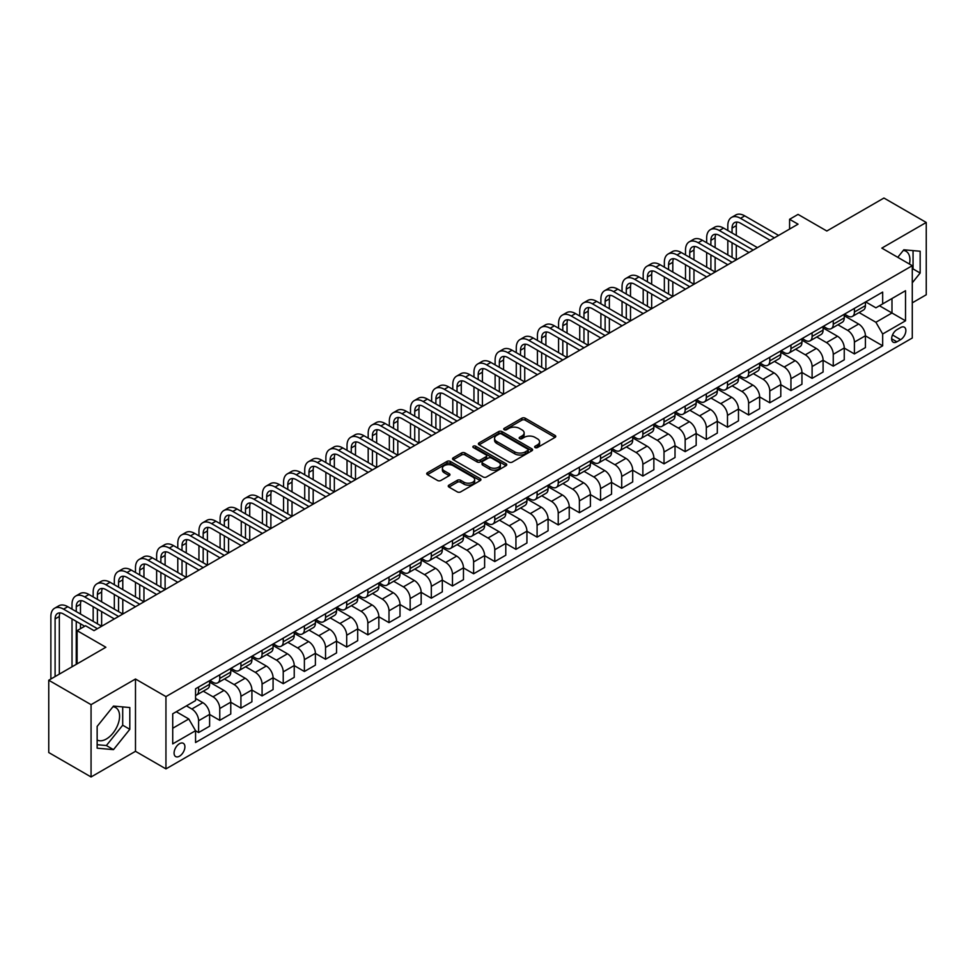 <?xml version="1.0" encoding="UTF-8"?>
<svg xmlns="http://www.w3.org/2000/svg" width="975" height="975" viewBox="0 0 975 975"><rect width="100%" height="100%" fill="white"/><g stroke="black" fill="none" stroke-linecap="round" stroke-linejoin="round"><path stroke-width="1.46" d="M535.104 447.562A1.645 0.951 0 0 0 537.432 447.562L555.08 437.373A2.352 1.353 0 0 0 555.762 436.41A2.352 1.353 0 0 0 555.08 435.459L525.184 418.19A2.352 1.353 0 0 0 521.857 418.19L504.209 428.378A1.645 0.951 0 0 0 503.722 429.049A1.645 0.951 0 0 0 504.209 429.731A1.645 0.951 0 0 0 506.537 429.731L508.816 428.403A7.52 4.339 0 0 1 519.443 428.403L521.942 429.841A7.52 4.339 0 0 1 524.136 432.912A7.52 4.339 0 0 1 521.942 435.983L519.651 437.3A1.645 0.951 0 0 0 519.175 437.97A1.645 0.951 0 0 0 519.651 438.64A1.645 0.951 0 0 0 521.978 438.64L524.27 437.324A7.52 4.339 0 0 1 534.897 437.324L537.383 438.762A7.52 4.339 0 0 1 539.589 441.833A7.52 4.339 0 0 1 537.383 444.905L535.104 446.221A1.645 0.951 0 0 0 534.617 446.891A1.645 0.951 0 0 0 535.104 447.562L535.104 446.221M97.147 739.988A18.671 10.774 120 0 0 106.373 739.001A18.671 10.774 120 0 0 118.572 722.548A18.671 10.774 120 0 0 115.708 707.594A18.671 10.774 120 0 0 112.954 706.741M179.485 756.198A7.654 4.424 120 0 0 184.494 749.446A7.654 4.424 120 0 0 183.312 743.316A7.654 4.424 120 0 0 179.485 743.693A7.654 4.424 120 0 0 174.488 750.445A7.654 4.424 120 0 0 175.658 756.576A7.654 4.424 120 0 0 179.485 756.198M903.301 250.441A18.671 10.774 -60 0 1 906.055 251.294A18.671 10.774 -60 0 1 909.468 264.067M448.927 485.136A2.352 1.353 0 0 0 448.244 486.098A2.352 1.353 0 0 0 448.927 487.049L457.324 491.9A2.352 1.353 0 0 0 460.639 491.9L480.248 480.577A2.352 1.353 0 0 0 480.931 479.627A2.352 1.353 0 0 0 480.248 478.664L450.34 461.394A2.352 1.353 0 0 0 447.013 461.394L427.416 472.717A2.352 1.353 0 0 0 426.733 473.679A2.352 1.353 0 0 0 427.416 474.63L437.556 480.48A2.352 1.353 0 0 0 440.871 480.48L449.256 475.642A2.352 1.353 0 0 0 449.95 474.679A2.352 1.353 0 0 0 449.256 473.728L444.234 470.827A6.289 3.632 0 0 1 442.394 468.256A6.289 3.632 0 0 1 446.27 464.904A6.289 3.632 0 0 1 453.119 465.697L472.814 477.055A6.289 3.632 0 0 1 474.654 479.627A6.289 3.632 0 0 1 470.767 482.978A6.289 3.632 0 0 1 463.917 482.186L460.639 480.297A2.352 1.353 0 0 0 457.324 480.297L448.927 485.136L448.927 487.049M912.283 302.835L926.25 294.767L926.25 222.458L883.935 198.035L826.824 231.014L798.05 214.402L789.592 219.29L798.05 224.177L94.027 630.642L85.556 625.755L77.098 630.642L77.098 663.865M91.065 704.657L91.065 776.965L135.488 751.311L135.488 679.014L91.065 704.657L48.75 680.233L105.873 647.254L77.098 630.642M135.488 679.014L165.945 696.601L912.283 265.7L912.283 338.008L165.945 768.897L165.945 696.601M926.25 222.458L881.827 248.113L912.283 265.7M508.987 462.077A2.352 1.353 0 0 0 512.302 462.077L531.911 450.755A2.352 1.353 0 0 0 532.594 449.792A2.352 1.353 0 0 0 531.911 448.841L502.003 431.572A2.352 1.353 0 0 0 498.676 431.572L479.078 442.894A2.352 1.353 0 0 0 478.396 443.844A2.352 1.353 0 0 0 479.078 444.807L508.987 462.077M474.008 447.915A1.645 0.951 0 0 1 475.678 448.147L475.678 446.197L506.074 463.747A2.352 1.353 0 0 1 506.768 464.709A2.352 1.353 0 0 1 506.074 465.672L486.476 476.982A2.352 1.353 0 0 1 483.149 476.982L453.253 459.725L461.638 454.911L461.638 452.961L453.253 457.799A2.352 1.353 0 0 0 452.558 458.762A2.352 1.353 0 0 0 453.253 459.725L453.253 457.799M461.638 454.911A2.352 1.353 0 0 1 464.965 454.911L464.965 452.961A2.352 1.353 0 0 0 461.638 452.961M464.965 452.961L477.092 459.956A2.352 1.353 0 0 0 480.407 459.956L485.977 456.751A2.352 1.353 0 0 0 486.659 455.788A2.352 1.353 0 0 0 485.977 454.825L473.35 447.537A1.645 0.951 0 0 1 472.863 446.867A1.645 0.951 0 0 1 473.887 445.989A1.645 0.951 0 0 1 475.678 446.197M91.065 776.965L48.75 752.542L48.75 680.233M900.608 327.551L896.89 329.696A7.422 4.278 120 0 0 892.04 336.241A7.422 4.278 120 0 0 893.173 342.188A7.422 4.278 120 0 0 896.89 341.811L900.608 339.666A7.422 4.278 120 0 0 905.458 333.133A7.422 4.278 120 0 0 904.325 327.186A7.422 4.278 120 0 0 900.608 327.551M865.666 301.897L875.903 307.808L882.668 303.908L882.668 292.086L195.561 688.777L195.561 700.598L172.721 713.797L172.721 743.888L195.561 730.702L195.561 742.523L882.668 345.82L882.668 333.998L875.903 322.274L859.072 312.561M882.668 303.908L905.519 290.708L905.519 320.812L882.668 333.998M135.488 751.311L165.945 768.897M789.592 219.29L789.592 229.064M879.45 305.76L891.979 312.987L891.979 298.533L905.519 290.708M875.903 322.274L891.979 312.987L905.519 320.812M172.721 728.252L188.797 718.977L176.268 711.738M195.561 730.799L198.608 732.554L198.608 720.732A9.579 5.533 -120 0 0 191.843 709.008L186.42 705.876M198.608 732.554L209.613 726.204L209.613 714.382A9.579 5.533 -120 0 0 202.837 702.658L195.561 698.453M209.613 714.48L219.765 720.342L219.765 708.52A9.579 5.533 -120 0 0 213.001 696.796L203.275 691.178M219.765 720.342L230.77 713.993L230.77 702.171A9.579 5.533 -120 0 0 223.994 690.446L209.613 682.134M230.77 702.268L240.923 708.13L240.923 696.308A9.579 5.533 -120 0 0 234.146 684.584L224.433 678.966M240.923 708.13L251.916 701.781L251.916 689.959A9.579 5.533 -120 0 0 245.152 678.222L230.77 669.922M251.916 690.056L262.08 695.918L262.08 684.084A9.579 5.533 -120 0 0 255.304 672.36L245.59 666.754M262.08 695.918L273.073 689.557L273.073 677.735A9.579 5.533 -120 0 0 266.309 666.01L251.916 657.711M273.073 677.832L283.225 683.694L283.225 671.872A9.579 5.533 -120 0 0 276.461 660.148L266.736 654.542M283.225 683.694L294.231 677.345L294.231 665.523A9.579 5.533 -120 0 0 287.454 653.798L273.073 645.499M294.231 665.62L304.383 671.483L304.383 659.661A9.579 5.533 -120 0 0 297.619 647.936L287.893 642.33M304.383 671.483L315.388 665.133L315.388 653.311A9.579 5.533 -120 0 0 308.612 641.587L294.231 633.287M315.388 653.408L325.54 659.271L325.54 647.449A9.579 5.533 -120 0 0 318.764 635.724L309.051 630.118M325.54 659.271L336.546 652.921L336.546 641.099A9.579 5.533 -120 0 0 329.769 629.375L315.388 621.063M336.546 641.197L346.698 647.059L346.698 635.237A9.579 5.533 -120 0 0 339.922 623.513L330.208 617.894M346.698 647.059L357.691 640.709L357.691 628.887A9.579 5.533 -120 0 0 350.927 617.163L336.546 608.851M357.691 628.985L367.843 634.847L367.843 623.025A9.579 5.533 -120 0 0 361.079 611.301L351.353 605.682M367.843 634.847L378.848 628.497L378.848 616.675A9.579 5.533 -120 0 0 372.084 604.951L357.691 596.639M378.848 616.773L389.001 622.635L389.001 610.813A9.579 5.533 -120 0 0 382.237 599.089L372.511 593.47M389.001 622.635L400.006 616.285L400.006 604.463A9.579 5.533 -120 0 0 393.23 592.727L378.848 584.427M400.006 604.561L410.158 610.423L410.158 598.589A9.579 5.533 -120 0 0 403.394 586.865L393.668 581.258M410.158 610.423L421.163 604.061L421.163 592.239A9.579 5.533 -120 0 0 414.387 580.515L400.006 572.215M421.163 592.337L431.316 598.199L431.316 586.377A9.579 5.533 -120 0 0 424.539 574.653L414.826 569.047M431.316 598.199L442.309 591.849L442.309 580.028A9.579 5.533 -120 0 0 435.545 568.303L421.163 560.003M442.309 580.125L452.473 585.987L452.473 574.165A9.579 5.533 -120 0 0 445.697 562.441L435.983 556.835M452.473 585.987L463.466 579.638L463.466 567.816A9.579 5.533 -120 0 0 456.702 556.091L442.309 547.792M463.466 567.913L473.618 573.775L473.618 561.953A9.579 5.533 -120 0 0 466.854 550.229L457.129 544.623M473.618 573.775L484.624 567.426L484.624 555.604A9.579 5.533 -120 0 0 477.847 543.879L463.466 535.567M484.624 555.701L494.776 561.563L494.776 549.742A9.579 5.533 -120 0 0 488.012 538.017L478.286 532.399M494.776 561.563L505.781 555.214L505.781 543.392A9.579 5.533 -120 0 0 499.005 531.668L484.624 523.356M505.781 543.489L515.933 549.352L515.933 537.53A9.579 5.533 -120 0 0 509.157 525.805L499.444 520.187M515.933 549.352L526.927 543.002L526.927 531.18A9.579 5.533 -120 0 0 520.163 519.456L505.781 511.144M526.927 531.278L537.091 537.14L537.091 525.318A9.579 5.533 -120 0 0 530.315 513.593L520.601 507.975M537.091 537.14L548.084 530.79L548.084 518.968A9.579 5.533 -120 0 0 541.32 507.232L526.927 498.932M548.084 519.066L558.236 524.928L558.236 513.106A9.579 5.533 -120 0 0 551.472 501.369L541.747 495.763M558.236 524.928L569.242 518.566L569.242 506.744A9.579 5.533 -120 0 0 562.477 495.02L548.084 486.72M569.242 506.842L579.394 512.704L579.394 500.882A9.579 5.533 -120 0 0 572.63 489.158L562.904 483.551M579.394 512.704L590.399 506.354L590.399 494.532A9.579 5.533 -120 0 0 583.623 482.808L569.242 474.508M590.399 494.63L600.551 500.492L600.551 488.67A9.579 5.533 -120 0 0 593.787 476.946L584.062 471.339M600.551 500.492L611.557 494.142L611.557 482.32A9.579 5.533 -120 0 0 604.78 470.596L590.399 462.296M611.557 482.418L621.709 488.28L621.709 476.458A9.579 5.533 -120 0 0 614.933 464.734L605.219 459.128M621.709 488.28L632.702 481.93L632.702 470.108A9.579 5.533 -120 0 0 625.938 458.384L611.557 450.072M632.702 470.206L642.866 476.068L642.866 464.246A9.579 5.533 -120 0 0 636.09 452.522L626.377 446.903M642.866 476.068L653.859 469.718L653.859 457.897A9.579 5.533 -120 0 0 647.095 446.172L632.702 437.86M653.859 457.994L664.012 463.856L664.012 452.034A9.579 5.533 -120 0 0 657.247 440.31L647.522 434.692M664.012 463.856L675.017 457.507L675.017 445.685A9.579 5.533 -120 0 0 668.241 433.96L653.859 425.648M675.017 445.782L685.169 451.644L685.169 439.822A9.579 5.533 -120 0 0 678.405 428.098L668.679 422.48M685.169 451.644L696.174 445.295L696.174 433.473A9.579 5.533 -120 0 0 689.398 421.736L675.017 413.437M696.174 433.57L706.327 439.433L706.327 427.611A9.579 5.533 -120 0 0 699.55 415.874L689.837 410.268M706.327 439.433L717.32 433.071L717.32 421.249A9.579 5.533 -120 0 0 710.556 409.524L696.174 401.225M717.32 421.346L727.484 427.208L727.484 415.387A9.579 5.533 -120 0 0 720.708 403.662L710.994 398.056M727.484 427.208L738.477 420.859L738.477 409.037A9.579 5.533 -120 0 0 731.713 397.312L717.32 389.013M738.477 409.134L748.629 414.997L748.629 403.175A9.579 5.533 -120 0 0 741.865 391.45L732.14 385.844M748.629 414.997L759.635 408.647L759.635 396.825A9.579 5.533 -120 0 0 752.871 385.101L738.477 376.801M759.635 396.923L769.787 402.785L769.787 390.963A9.579 5.533 -120 0 0 763.023 379.238L753.297 373.632M769.787 402.785L780.792 396.435L780.792 384.613A9.579 5.533 -120 0 0 774.016 372.889L759.635 364.577M780.792 384.711L790.944 390.573L790.944 378.751A9.579 5.533 -120 0 0 784.18 367.027L774.455 361.408M790.944 390.573L801.95 384.223L801.95 372.401A9.579 5.533 -120 0 0 795.173 360.677L780.792 352.365M801.95 372.499L812.102 378.361L812.102 366.539A9.579 5.533 -120 0 0 805.326 354.815L795.612 349.196M812.102 378.361L823.095 372.011L823.095 360.189A9.579 5.533 -120 0 0 816.331 348.465L801.95 340.153M823.095 360.287L833.259 366.149L833.259 354.327A9.579 5.533 -120 0 0 826.483 342.603L816.77 336.984M833.259 366.149L844.253 359.799L844.253 347.977A9.579 5.533 -120 0 0 837.488 336.241L823.095 327.941M844.253 348.075L854.405 353.937L854.405 342.115A9.579 5.533 -120 0 0 847.641 330.379L837.915 324.773M854.405 353.937L865.41 347.587L865.41 335.753A9.579 5.533 -120 0 0 858.634 324.029L844.253 315.729M844.508 314.121L847.641 315.924A9.579 5.533 -120 0 0 852.43 316.4A9.579 5.533 -120 0 0 854.405 312.012L854.405 308.405M823.351 326.332L826.483 328.136A9.579 5.533 -120 0 0 831.273 328.612A9.579 5.533 -120 0 0 833.259 324.224L833.259 320.617M802.193 338.544L805.326 340.348A9.579 5.533 -120 0 0 810.115 340.823A9.579 5.533 -120 0 0 812.102 336.436L812.102 332.828M781.048 350.756L784.18 352.56A9.579 5.533 -120 0 0 788.958 353.035A9.579 5.533 -120 0 0 790.944 348.66L790.944 345.04M759.891 362.968L763.023 364.772A9.579 5.533 -120 0 0 767.812 365.247A9.579 5.533 -120 0 0 769.787 360.872L769.787 357.252M738.733 375.18L741.865 376.996A9.579 5.533 -120 0 0 746.655 377.471A9.579 5.533 -120 0 0 748.629 373.084L748.629 369.464M717.576 387.392L720.708 389.208A9.579 5.533 -120 0 0 725.497 389.683A9.579 5.533 -120 0 0 727.484 385.296L727.484 381.676M696.43 399.616L699.55 401.42A9.579 5.533 -120 0 0 704.34 401.895A9.579 5.533 -120 0 0 706.327 397.508L706.327 393.9M675.273 411.828L678.405 413.632A9.579 5.533 -120 0 0 683.182 414.107A9.579 5.533 -120 0 0 685.169 409.719L685.169 406.112M654.115 424.04L657.247 425.843A9.579 5.533 -120 0 0 662.037 426.319A9.579 5.533 -120 0 0 664.012 421.931L664.012 418.324M632.958 436.252L636.09 438.055A9.579 5.533 -120 0 0 640.88 438.531A9.579 5.533 -120 0 0 642.866 434.155L642.866 430.536M611.8 448.463L614.933 450.267A9.579 5.533 -120 0 0 619.722 450.742A9.579 5.533 -120 0 0 621.709 446.367L621.709 442.747M590.655 460.675L593.787 462.491A9.579 5.533 -120 0 0 598.565 462.967A9.579 5.533 -120 0 0 600.551 458.579L600.551 454.959M569.497 472.887L572.63 474.703A9.579 5.533 -120 0 0 577.419 475.178A9.579 5.533 -120 0 0 579.394 470.791L579.394 467.171M548.34 485.111L551.472 486.915A9.579 5.533 -120 0 0 556.262 487.39A9.579 5.533 -120 0 0 558.236 483.003L558.236 479.395M527.183 497.323L530.315 499.127A9.579 5.533 -120 0 0 535.104 499.602A9.579 5.533 -120 0 0 537.091 495.215L537.091 491.607M506.037 509.535L509.157 511.339A9.579 5.533 -120 0 0 513.947 511.814A9.579 5.533 -120 0 0 515.933 507.427L515.933 503.819M484.88 521.747L488.012 523.551A9.579 5.533 -120 0 0 492.789 524.026A9.579 5.533 -120 0 0 494.776 519.651L494.776 516.031M463.722 533.959L466.854 535.763A9.579 5.533 -120 0 0 471.644 536.238A9.579 5.533 -120 0 0 473.618 531.862L473.618 528.243M442.565 546.171L445.697 547.987A9.579 5.533 -120 0 0 450.487 548.45A9.579 5.533 -120 0 0 452.473 544.074L452.473 540.455M421.407 558.383L424.539 560.198A9.579 5.533 -120 0 0 429.329 560.674A9.579 5.533 -120 0 0 431.316 556.286L431.316 552.667M400.262 570.607L403.394 572.41A9.579 5.533 -120 0 0 408.172 572.886A9.579 5.533 -120 0 0 410.158 568.498L410.158 564.891M379.104 582.818L382.237 584.622A9.579 5.533 -120 0 0 387.026 585.097A9.579 5.533 -120 0 0 389.001 580.71L389.001 577.102M357.947 595.03L361.079 596.834A9.579 5.533 -120 0 0 365.869 597.309A9.579 5.533 -120 0 0 367.843 592.922L367.843 589.314M336.789 607.242L339.922 609.046A9.579 5.533 -120 0 0 344.711 609.521A9.579 5.533 -120 0 0 346.698 605.146L346.698 601.526M315.644 619.454L318.764 621.258A9.579 5.533 -120 0 0 323.554 621.733A9.579 5.533 -120 0 0 325.54 617.358L325.54 613.738M294.487 631.666L297.619 633.482A9.579 5.533 -120 0 0 302.396 633.945A9.579 5.533 -120 0 0 304.383 629.57L304.383 625.95M273.329 643.878L276.461 645.694A9.579 5.533 -120 0 0 281.251 646.169A9.579 5.533 -120 0 0 283.225 641.782L283.225 638.162M252.172 656.102L255.304 657.906A9.579 5.533 -120 0 0 260.093 658.381A9.579 5.533 -120 0 0 262.08 653.993L262.08 650.386M231.014 668.314L234.146 670.118A9.579 5.533 -120 0 0 238.936 670.593A9.579 5.533 -120 0 0 240.923 666.205L240.923 662.598M209.869 680.526L213.001 682.329A9.579 5.533 -120 0 0 217.778 682.805A9.579 5.533 -120 0 0 219.765 678.417L219.765 674.81M865.41 335.851L882.668 345.82M852.43 316.4L863.423 310.05A9.579 5.533 -120 0 0 865.41 305.663L865.41 302.043M831.273 328.612L842.266 322.262A9.579 5.533 -120 0 0 844.253 317.874L844.253 314.267M810.115 340.823L821.121 334.474A9.579 5.533 -120 0 0 823.095 330.086L823.095 326.479M788.958 353.035L799.963 346.686A9.579 5.533 -120 0 0 801.95 342.31L801.95 338.691M767.812 365.247L778.806 358.898A9.579 5.533 -120 0 0 780.792 354.522L780.792 350.903M746.655 377.471L757.648 371.109A9.579 5.533 -120 0 0 759.635 366.734L759.635 363.114M725.497 389.683L736.503 383.333A9.579 5.533 -120 0 0 738.477 378.946L738.477 375.326M704.34 401.895L715.345 395.545A9.579 5.533 -120 0 0 717.32 391.158L717.32 387.538M683.182 414.107L694.188 407.757A9.579 5.533 -120 0 0 696.174 403.37L696.174 399.762M662.037 426.319L673.03 419.969A9.579 5.533 -120 0 0 675.017 415.582L675.017 411.974M640.88 438.531L651.873 432.181A9.579 5.533 -120 0 0 653.859 427.806L653.859 424.186M619.722 450.742L630.727 444.393A9.579 5.533 -120 0 0 632.702 440.018L632.702 436.398M598.565 462.967L609.57 456.605A9.579 5.533 -120 0 0 611.557 452.229L611.557 448.61M577.419 475.178L588.413 468.829A9.579 5.533 -120 0 0 590.399 464.441L590.399 460.822M556.262 487.39L567.255 481.041A9.579 5.533 -120 0 0 569.242 476.653L569.242 473.033M535.104 499.602L546.11 493.253A9.579 5.533 -120 0 0 548.084 488.865L548.084 485.258M513.947 511.814L524.952 505.464A9.579 5.533 -120 0 0 526.927 501.077L526.927 497.469M492.789 524.026L503.795 517.676A9.579 5.533 -120 0 0 505.781 513.301L505.781 509.681M471.644 536.238L482.637 529.888A9.579 5.533 -120 0 0 484.624 525.513L484.624 521.893M450.487 548.45L461.48 542.1A9.579 5.533 -120 0 0 463.466 537.725L463.466 534.105M429.329 560.674L440.334 554.324A9.579 5.533 -120 0 0 442.309 549.937L442.309 546.317M408.172 572.886L419.177 566.536A9.579 5.533 -120 0 0 421.163 562.148L421.163 558.529M387.026 585.097L398.019 578.748A9.579 5.533 -120 0 0 400.006 574.36L400.006 570.753M365.869 597.309L376.862 590.96A9.579 5.533 -120 0 0 378.848 586.572L378.848 582.965M344.711 609.521L355.717 603.172A9.579 5.533 -120 0 0 357.691 598.784L357.691 595.177M323.554 621.733L334.559 615.383A9.579 5.533 -120 0 0 336.546 611.008L336.546 607.388M302.396 633.945L313.402 627.595A9.579 5.533 -120 0 0 315.388 623.22L315.388 619.6M281.251 646.169L292.244 639.819A9.579 5.533 -120 0 0 294.231 635.432L294.231 631.812M260.093 658.381L271.087 652.031A9.579 5.533 -120 0 0 273.073 647.644L273.073 644.024M238.936 670.593L249.941 664.243A9.579 5.533 -120 0 0 251.916 659.856L251.916 656.248M217.778 682.805L228.784 676.455A9.579 5.533 -120 0 0 230.77 672.068L230.77 668.46M195.561 695.407A9.579 5.533 -120 0 0 196.633 695.017L207.626 688.667A9.579 5.533 -120 0 0 209.613 684.279L209.613 680.672M196.633 695.017A9.579 5.533 -120 0 0 198.608 690.641L198.608 687.022M188.797 718.977L195.561 730.702M912.283 282.811L920.156 273.024L920.156 251.245L903.825 249.783L897.768 257.315M97.147 748.178L113.478 749.641L129.809 729.324L129.809 707.545L113.478 706.083L97.147 726.399L97.147 748.178M912.283 269.868L913.051 268.917L913.051 250.612M913.051 268.917L920.156 273.024M97.147 744.717L106.373 745.534L122.704 725.217L122.704 706.912M122.704 725.217L129.809 729.324M106.373 745.534L113.478 749.641M535.763 447.793L537.383 446.855A7.52 4.339 0 0 0 539.589 443.783L539.589 441.833M524.136 432.912L524.136 434.874A7.52 4.339 0 0 1 521.942 437.933L520.309 438.872M555.043 437.397L525.184 420.152A2.352 1.353 0 0 0 521.857 420.152L504.867 429.963M531.875 450.767L502.003 433.522A2.352 1.353 0 0 0 498.676 433.522L479.115 444.832M527.755 450.462A1.645 0.951 0 0 0 528.231 449.792A1.645 0.951 0 0 0 527.755 449.122L501.503 433.972A1.645 0.951 0 0 0 499.176 433.972L496.775 435.362A7.52 4.339 0 0 0 494.569 438.433A7.52 4.339 0 0 0 496.775 441.504L514.715 451.852A7.52 4.339 0 0 0 525.342 451.852L527.755 450.462L527.755 452.424A1.645 0.951 0 0 0 528.231 451.754L528.231 449.792M494.569 438.433L494.569 440.383A7.52 4.339 0 0 0 496.775 443.454L496.775 441.504M527.755 452.424L525.342 453.814A7.52 4.339 0 0 1 514.715 453.814L496.775 443.454M464.965 454.911L477.092 461.918A2.352 1.353 0 0 0 480.407 461.918L485.977 458.701A2.352 1.353 0 0 0 486.659 457.738L486.659 455.788M475.678 448.147L506.037 465.684M489.669 467.22A6.289 3.632 0 0 0 496.519 468.012A6.289 3.632 0 0 0 500.394 464.661A6.289 3.632 0 0 0 498.554 462.089L491.619 458.092A2.352 1.353 0 0 0 488.304 458.092L482.735 461.309A2.352 1.353 0 0 0 482.052 462.26A2.352 1.353 0 0 0 482.735 463.222L489.669 467.22L489.669 469.182A6.289 3.632 0 0 0 496.519 469.962A6.289 3.632 0 0 0 500.394 466.611L500.394 464.661M482.052 462.26L482.052 464.222A2.352 1.353 0 0 0 482.735 465.173L482.735 463.222M489.669 469.182L482.735 465.173M474.654 479.627L474.654 481.577A6.289 3.632 0 0 1 470.767 484.928A6.289 3.632 0 0 1 463.917 484.136L460.639 482.247A2.352 1.353 0 0 0 457.324 482.247L448.963 487.073M442.394 468.256L442.394 470.206A6.289 3.632 0 0 0 444.234 472.778L444.234 470.827M449.231 475.666L444.234 472.778M480.212 480.602L450.34 463.357A2.352 1.353 0 0 0 447.013 463.357L427.452 474.654M727.813 230.527L727.813 225.639A17.952 10.359 60 0 1 731.53 217.425L735.772 214.975A17.952 10.359 60 0 1 744.742 215.865L778.586 235.414M731.53 217.425A17.952 10.359 60 0 1 740.513 218.315L774.357 237.851M770.128 240.301L740.513 223.202A11.968 6.91 -120 0 0 734.528 222.605A11.968 6.91 -120 0 0 732.054 228.089L732.054 232.964M737.027 222.056A11.968 6.91 -120 0 0 736.283 225.639L736.283 235.414M732.054 242.738L732.054 257.4M736.283 245.176L736.283 259.837L702.427 240.301L698.197 242.738L732.054 262.275M727.813 254.95L727.813 240.301M706.668 242.738L706.668 237.851A17.952 10.359 60 0 1 710.385 229.637L714.614 227.199A17.952 10.359 60 0 1 723.584 228.077L757.429 247.626M710.385 229.637A17.952 10.359 60 0 1 719.355 230.527L753.2 250.063M748.971 252.513L719.355 235.414A11.968 6.91 -120 0 0 713.371 234.817A11.968 6.91 -120 0 0 710.897 240.301L710.897 245.176M715.869 234.268A11.968 6.91 -120 0 0 715.126 237.851L715.126 247.626M710.897 254.95L710.897 269.612M715.126 257.4L715.126 272.049L681.281 252.513L677.052 254.95L710.897 274.499M706.668 267.162L706.668 252.513M727.813 264.725L698.197 247.626A11.968 6.91 -120 0 0 692.213 247.028A11.968 6.91 -120 0 0 689.739 252.513L689.739 257.4M694.724 246.48A11.968 6.91 -120 0 0 693.968 250.063L693.968 259.837M689.739 267.162L689.739 281.824M693.968 269.612L693.968 284.261L660.124 264.725L655.895 267.162L689.739 286.711M685.51 279.374L685.51 264.725M685.51 254.95L685.51 250.063A17.952 10.359 60 0 1 689.227 241.849A17.952 10.359 60 0 1 698.197 242.738M689.227 241.849L693.457 239.411A17.952 10.359 60 0 1 702.427 240.301M706.668 276.937L677.052 259.837A11.968 6.91 -120 0 0 671.068 259.24A11.968 6.91 -120 0 0 668.582 264.725L668.582 269.612M673.567 258.692A11.968 6.91 -120 0 0 672.811 262.287L672.811 272.049M668.582 279.374L668.582 294.036M672.811 281.824L672.811 296.473L638.966 276.937L634.737 279.374L668.582 298.923M664.353 291.598L664.353 276.937M664.353 267.162L664.353 262.287A17.952 10.359 60 0 1 668.07 254.061A17.952 10.359 60 0 1 677.052 254.95M668.07 254.061L672.299 251.623A17.952 10.359 60 0 1 681.281 252.513M685.51 289.148L655.895 272.049A11.968 6.91 -120 0 0 649.911 271.464A11.968 6.91 -120 0 0 647.424 276.937L647.424 281.824M652.409 270.904A11.968 6.91 -120 0 0 651.666 274.499L651.666 284.261M647.424 291.598L647.424 306.248M651.666 294.036L651.666 308.697L617.809 289.148L613.58 291.598L647.424 311.135M643.195 303.81L643.195 289.148M643.195 279.374L643.195 274.499A17.952 10.359 60 0 1 646.912 266.272A17.952 10.359 60 0 1 655.895 267.162M646.912 266.272L651.154 263.835A17.952 10.359 60 0 1 660.124 264.725M664.353 301.36L634.737 284.261A11.968 6.91 -120 0 0 628.753 283.676A11.968 6.91 -120 0 0 626.279 289.148L626.279 294.036M631.252 283.116A11.968 6.91 -120 0 0 630.508 286.711L630.508 296.473M626.279 303.81L626.279 318.459M630.508 306.248L630.508 320.909L596.663 301.36L592.422 303.81L626.279 323.347M622.05 316.022L622.05 301.36M622.05 291.598L622.05 286.711A17.952 10.359 60 0 1 625.767 278.497A17.952 10.359 60 0 1 634.737 279.374M625.767 278.497L629.996 276.047A17.952 10.359 60 0 1 638.966 276.937M643.195 313.572L613.58 296.473A11.968 6.91 -120 0 0 607.596 295.888A11.968 6.91 -120 0 0 605.122 301.36L605.122 306.248M610.106 295.34A11.968 6.91 -120 0 0 609.351 298.923L609.351 308.697M605.122 316.022L605.122 330.671M609.351 318.459L609.351 333.121L575.506 313.572L571.277 316.022L605.122 335.558M600.893 328.234L600.893 313.572M600.893 303.81L600.893 298.923A17.952 10.359 60 0 1 604.61 290.708A17.952 10.359 60 0 1 613.58 291.598M604.61 290.708L608.839 288.259A17.952 10.359 60 0 1 617.809 289.148M622.05 325.796L592.422 308.697A11.968 6.91 -120 0 0 586.45 308.1A11.968 6.91 -120 0 0 583.964 313.572L583.964 318.459M588.949 307.552A11.968 6.91 -120 0 0 588.193 311.135L588.193 320.909M583.964 328.234L583.964 342.895M588.193 330.671L588.193 345.333L554.348 325.796L550.119 328.234L583.964 347.77M579.735 340.446L579.735 325.796M579.735 316.022L579.735 311.135A17.952 10.359 60 0 1 583.452 302.92A17.952 10.359 60 0 1 592.422 303.81M583.452 302.92L587.681 300.471A17.952 10.359 60 0 1 596.663 301.36M600.893 338.008L571.277 320.909A11.968 6.91 -120 0 0 565.293 320.312A11.968 6.91 -120 0 0 562.807 325.796L562.807 330.671M567.791 319.763A11.968 6.91 -120 0 0 567.048 323.347L567.048 333.121M562.807 340.446L562.807 355.107M567.048 342.895L567.048 357.545L533.191 338.008L528.962 340.446L562.807 359.994M558.577 352.658L558.577 338.008M558.577 328.234L558.577 323.347A17.952 10.359 60 0 1 562.295 315.132A17.952 10.359 60 0 1 571.277 316.022M562.295 315.132L566.524 312.695A17.952 10.359 60 0 1 575.506 313.572M579.735 350.22L550.119 333.121A11.968 6.91 -120 0 0 544.135 332.524A11.968 6.91 -120 0 0 541.661 338.008L541.661 342.895M546.634 331.975A11.968 6.91 -120 0 0 545.89 335.558L545.89 345.333M541.661 352.658L541.661 367.319M545.89 355.107L545.89 369.757L512.046 350.22L507.804 352.658L541.661 372.206M537.42 364.869L537.42 350.22M537.42 340.446L537.42 335.558A17.952 10.359 60 0 1 541.137 327.344A17.952 10.359 60 0 1 550.119 328.234M541.137 327.344L545.378 324.907A17.952 10.359 60 0 1 554.348 325.796M558.577 362.432L528.962 345.333A11.968 6.91 -120 0 0 522.978 344.736A11.968 6.91 -120 0 0 520.504 350.22L520.504 355.107M525.476 344.187A11.968 6.91 -120 0 0 524.733 347.77L524.733 357.545M520.504 364.869L520.504 379.531M524.733 367.319L524.733 381.968L490.888 362.432L486.659 364.869L520.504 384.418M516.275 377.093L516.275 362.432M516.275 352.658L516.275 347.77A17.952 10.359 60 0 1 519.992 339.556A17.952 10.359 60 0 1 528.962 340.446M519.992 339.556L524.221 337.118A17.952 10.359 60 0 1 533.191 338.008M537.42 374.644L507.804 357.545A11.968 6.91 -120 0 0 501.82 356.96A11.968 6.91 -120 0 0 499.346 362.432L499.346 367.319M504.331 356.399A11.968 6.91 -120 0 0 503.575 359.994L503.575 369.757M499.346 377.093L499.346 391.743M503.575 379.531L503.575 394.192L469.731 374.644L465.502 377.093L499.346 396.63M495.117 389.305L495.117 374.644M495.117 364.869L495.117 359.994A17.952 10.359 60 0 1 498.834 351.768A17.952 10.359 60 0 1 507.804 352.658M498.834 351.768L503.063 349.33A17.952 10.359 60 0 1 512.046 350.22M516.275 386.856L486.659 369.757A11.968 6.91 -120 0 0 480.675 369.172A11.968 6.91 -120 0 0 478.189 374.644L478.189 379.531M483.173 368.611A11.968 6.91 -120 0 0 482.418 372.206L482.418 381.968M478.189 389.305L478.189 403.955M482.418 391.743L482.418 406.404L448.573 386.856L444.344 389.305L478.189 408.842M473.96 401.517L473.96 386.856M473.96 377.093L473.96 372.206A17.952 10.359 60 0 1 477.677 363.992A17.952 10.359 60 0 1 486.659 364.869M477.677 363.992L481.906 361.542A17.952 10.359 60 0 1 490.888 362.432M495.117 399.067L465.502 381.968A11.968 6.91 -120 0 0 459.518 381.383A11.968 6.91 -120 0 0 457.031 386.856L457.031 391.743M462.016 380.835A11.968 6.91 -120 0 0 461.273 384.418L461.273 394.192M457.031 401.517L457.031 416.167M461.273 403.955L461.273 418.616L427.416 399.067L423.187 401.517L457.031 421.054M452.802 413.729L452.802 399.067M452.802 389.305L452.802 384.418A17.952 10.359 60 0 1 456.519 376.204A17.952 10.359 60 0 1 465.502 377.093M456.519 376.204L460.761 373.754A17.952 10.359 60 0 1 469.731 374.644M473.96 411.292L444.344 394.192A11.968 6.91 -120 0 0 438.36 393.595A11.968 6.91 -120 0 0 435.886 399.067L435.886 403.955M440.858 393.047A11.968 6.91 -120 0 0 440.115 396.63L440.115 406.404M435.886 413.729L435.886 428.391M440.115 416.167L440.115 430.828L406.27 411.292L402.029 413.729L435.886 433.266M431.657 425.941L431.657 411.292M431.657 401.517L431.657 396.63A17.952 10.359 60 0 1 435.374 388.416A17.952 10.359 60 0 1 444.344 389.305M435.374 388.416L439.603 385.966A17.952 10.359 60 0 1 448.573 386.856M452.802 423.503L423.187 406.404A11.968 6.91 -120 0 0 417.202 405.807A11.968 6.91 -120 0 0 414.728 411.292L414.728 416.167M419.713 405.259A11.968 6.91 -120 0 0 418.957 408.842L418.957 418.616M414.728 425.941L414.728 440.602M418.957 428.391L418.957 443.04L385.113 423.503L380.884 425.941L414.728 445.49M410.499 438.153L410.499 423.503M410.499 413.729L410.499 408.842A17.952 10.359 60 0 1 414.217 400.628A17.952 10.359 60 0 1 423.187 401.517M414.217 400.628L418.446 398.19A17.952 10.359 60 0 1 427.416 399.067M431.657 435.715L402.029 418.616A11.968 6.91 -120 0 0 396.057 418.019A11.968 6.91 -120 0 0 393.571 423.503L393.571 428.391M398.556 417.471A11.968 6.91 -120 0 0 397.8 421.054L397.8 430.828M393.571 438.153L393.571 452.814M397.8 440.602L397.8 455.252L363.955 435.715L359.726 438.153L393.571 457.702M389.342 450.365L389.342 435.715M389.342 425.941L389.342 421.054A17.952 10.359 60 0 1 393.059 412.839A17.952 10.359 60 0 1 402.029 413.729M393.059 412.839L397.288 410.402A17.952 10.359 60 0 1 406.27 411.292M410.499 447.927L380.884 430.828A11.968 6.91 -120 0 0 374.9 430.231A11.968 6.91 -120 0 0 372.413 435.715L372.413 440.602M377.398 429.683A11.968 6.91 -120 0 0 376.655 433.266L376.655 443.04M372.413 450.365L372.413 465.026M376.655 452.814L376.655 467.464L342.798 447.927L338.569 450.365L372.413 469.913M368.184 462.589L368.184 447.927M368.184 438.153L368.184 433.266A17.952 10.359 60 0 1 371.902 425.051A17.952 10.359 60 0 1 380.884 425.941M371.902 425.051L376.131 422.614A17.952 10.359 60 0 1 385.113 423.503M389.342 460.139L359.726 443.04A11.968 6.91 -120 0 0 353.742 442.455A11.968 6.91 -120 0 0 351.268 447.927L351.268 452.814M356.241 441.894A11.968 6.91 -120 0 0 355.497 445.49L355.497 455.252M351.268 462.589L351.268 477.238M355.497 465.026L355.497 479.688L321.653 460.139L317.411 462.589L351.268 482.125M347.027 474.801L347.027 460.139M347.027 450.365L347.027 445.49A17.952 10.359 60 0 1 350.744 437.263A17.952 10.359 60 0 1 359.726 438.153M350.744 437.263L354.985 434.826A17.952 10.359 60 0 1 363.955 435.715M368.184 472.351L338.569 455.252A11.968 6.91 -120 0 0 332.585 454.667A11.968 6.91 -120 0 0 330.111 460.139L330.111 465.026M335.083 454.106A11.968 6.91 -120 0 0 334.34 457.702L334.34 467.464M330.111 474.801L330.111 489.45M334.34 477.238L334.34 491.9L300.495 472.351L296.266 474.801L330.111 494.337M325.882 487.013L325.882 472.351M325.882 462.589L325.882 457.702A17.952 10.359 60 0 1 329.599 449.487A17.952 10.359 60 0 1 338.569 450.365M329.599 449.487L333.828 447.038A17.952 10.359 60 0 1 342.798 447.927M347.027 484.563L317.411 467.464A11.968 6.91 -120 0 0 311.427 466.879A11.968 6.91 -120 0 0 308.953 472.351L308.953 477.238M313.938 466.33A11.968 6.91 -120 0 0 313.182 469.913L313.182 479.688M308.953 487.013L308.953 501.662M313.182 489.45L313.182 504.112L279.337 484.563L275.108 487.013L308.953 506.549M304.724 499.224L304.724 484.563M304.724 474.801L304.724 469.913A17.952 10.359 60 0 1 308.441 461.699A17.952 10.359 60 0 1 317.411 462.589M308.441 461.699L312.67 459.249A17.952 10.359 60 0 1 321.653 460.139M325.882 496.787L296.266 479.688A11.968 6.91 -120 0 0 290.282 479.091A11.968 6.91 -120 0 0 287.796 484.563L287.796 489.45M292.78 478.542A11.968 6.91 -120 0 0 292.025 482.125L292.025 491.9M287.796 499.224L287.796 513.886M292.025 501.662L292.025 516.323L258.18 496.787L253.951 499.224L287.796 518.761M283.567 511.436L283.567 496.787M283.567 487.013L283.567 482.125A17.952 10.359 60 0 1 287.284 473.911A17.952 10.359 60 0 1 296.266 474.801M287.284 473.911L291.513 471.461A17.952 10.359 60 0 1 300.495 472.351M304.724 508.999L275.108 491.9A11.968 6.91 -120 0 0 269.124 491.303A11.968 6.91 -120 0 0 266.638 496.787L266.638 501.662M271.623 490.754A11.968 6.91 -120 0 0 270.879 494.337L270.879 504.112M266.638 511.436L266.638 526.098M270.879 513.886L270.879 528.535L237.022 508.999L232.793 511.436L266.638 530.985M262.409 523.648L262.409 508.999M262.409 499.224L262.409 494.337A17.952 10.359 60 0 1 266.126 486.123A17.952 10.359 60 0 1 275.108 487.013M266.126 486.123L270.368 483.685A17.952 10.359 60 0 1 279.337 484.563M283.567 521.211L253.951 504.112A11.968 6.91 -120 0 0 247.967 503.514A11.968 6.91 -120 0 0 245.493 508.999L245.493 513.886M250.465 502.966A11.968 6.91 -120 0 0 249.722 506.549L249.722 516.323M245.493 523.648L245.493 538.31M249.722 526.098L249.722 540.747L215.877 521.211L211.636 523.648L245.493 543.197M241.264 535.86L241.264 521.211M241.264 511.436L241.264 506.549A17.952 10.359 60 0 1 244.981 498.335A17.952 10.359 60 0 1 253.951 499.224M244.981 498.335L249.21 495.897A17.952 10.359 60 0 1 258.18 496.787M262.409 533.423L232.793 516.323A11.968 6.91 -120 0 0 226.809 515.726A11.968 6.91 -120 0 0 224.335 521.211L224.335 526.098M229.32 515.178A11.968 6.91 -120 0 0 228.564 518.761L228.564 528.535M224.335 535.86L224.335 550.522M228.564 538.31L228.564 552.959L194.72 533.423L190.491 535.86L224.335 555.409M220.106 548.084L220.106 533.423M220.106 523.648L220.106 518.761A17.952 10.359 60 0 1 223.823 510.547A17.952 10.359 60 0 1 232.793 511.436M223.823 510.547L228.053 508.109A17.952 10.359 60 0 1 237.022 508.999M241.264 545.634L211.636 528.535A11.968 6.91 -120 0 0 205.664 527.95A11.968 6.91 -120 0 0 203.178 533.423L203.178 538.31M208.163 527.39A11.968 6.91 -120 0 0 207.407 530.985L207.407 540.747M203.178 548.084L203.178 562.733M207.407 550.522L207.407 565.183L173.562 545.634L169.333 548.084L203.178 567.621M198.949 560.296L198.949 545.634M198.949 535.86L198.949 530.985A17.952 10.359 60 0 1 202.666 522.758A17.952 10.359 60 0 1 211.636 523.648M202.666 522.758L206.895 520.321A17.952 10.359 60 0 1 215.877 521.211M220.106 557.846L190.491 540.747A11.968 6.91 -120 0 0 184.507 540.162A11.968 6.91 -120 0 0 182.02 545.634L182.02 550.522M187.005 539.602A11.968 6.91 -120 0 0 186.262 543.197L186.262 552.959M182.02 560.296L182.02 574.945M186.262 562.733L186.262 577.395L152.405 557.846L148.176 560.296L182.02 579.832M177.791 572.508L177.791 557.846M177.791 548.084L177.791 543.197A17.952 10.359 60 0 1 181.508 534.982A17.952 10.359 60 0 1 190.491 535.86M181.508 534.982L185.738 532.533A17.952 10.359 60 0 1 194.72 533.423M198.949 570.058L169.333 552.959A11.968 6.91 -120 0 0 163.349 552.374A11.968 6.91 -120 0 0 160.875 557.846L160.875 562.733M165.848 551.826A11.968 6.91 -120 0 0 165.104 555.409L165.104 565.183M160.875 572.508L160.875 587.157M165.104 574.945L165.104 589.607L131.259 570.058L127.018 572.508L160.875 592.044M156.634 584.72L156.634 570.058M156.634 560.296L156.634 555.409A17.952 10.359 60 0 1 160.363 547.194A17.952 10.359 60 0 1 169.333 548.084M160.363 547.194L164.592 544.745A17.952 10.359 60 0 1 173.562 545.634M177.791 582.282L148.176 565.183A11.968 6.91 -120 0 0 142.192 564.586A11.968 6.91 -120 0 0 139.718 570.058L139.718 574.945M144.69 564.038A11.968 6.91 -120 0 0 143.947 567.621L143.947 577.395M139.718 584.72L139.718 599.381M143.947 587.157L143.947 601.819L110.102 582.282L105.873 584.72L139.718 604.256M135.488 596.932L135.488 582.282M135.488 572.508L135.488 567.621A17.952 10.359 60 0 1 139.206 559.406A17.952 10.359 60 0 1 148.176 560.296M139.206 559.406L143.435 556.957A17.952 10.359 60 0 1 152.405 557.846M156.634 594.494L127.018 577.395A11.968 6.91 -120 0 0 121.034 576.798A11.968 6.91 -120 0 0 118.56 582.282L118.56 587.157M123.545 576.249A11.968 6.91 -120 0 0 122.789 579.832L122.789 589.607M118.56 596.932L118.56 611.593M122.789 599.381L122.789 614.031L88.944 594.494L84.715 596.932L118.56 616.48M114.331 609.143L114.331 594.494M114.331 584.72L114.331 579.832A17.952 10.359 60 0 1 118.048 571.618A17.952 10.359 60 0 1 127.018 572.508M118.048 571.618L122.277 569.168A17.952 10.359 60 0 1 131.259 570.058M135.488 606.706L105.873 589.607A11.968 6.91 -120 0 0 99.889 589.01A11.968 6.91 -120 0 0 97.403 594.494L97.403 599.381M102.387 588.461A11.968 6.91 -120 0 0 101.632 592.044L101.632 601.819M97.403 609.143L97.403 623.805M101.632 611.593L101.632 626.243L67.787 606.706L63.558 609.143L97.403 628.692M93.173 621.355L93.173 606.706M93.173 596.932L93.173 592.044A17.952 10.359 60 0 1 96.891 583.83A17.952 10.359 60 0 1 105.873 584.72M96.891 583.83L101.12 581.393A17.952 10.359 60 0 1 110.102 582.282M114.331 618.918L84.715 601.819A11.968 6.91 -120 0 0 78.731 601.222A11.968 6.91 -120 0 0 76.257 606.706L76.257 611.593M81.23 600.673A11.968 6.91 -120 0 0 80.486 604.256L80.486 614.031M76.257 621.355L76.257 664.353M80.486 623.805L80.486 628.692M72.016 666.79L72.016 618.918M72.016 609.143L72.016 604.256A17.952 10.359 60 0 1 75.733 596.042A17.952 10.359 60 0 1 84.715 596.932M75.733 596.042L79.974 593.604A17.952 10.359 60 0 1 88.944 594.494M84.715 626.243L63.558 614.031A11.968 6.91 -120 0 0 57.574 613.446A11.968 6.91 -120 0 0 55.1 618.918L55.1 676.565M60.072 612.885A11.968 6.91 -120 0 0 59.329 616.48L59.329 674.127M50.871 679.014L50.871 616.48A17.952 10.359 60 0 1 54.588 608.254A17.952 10.359 60 0 1 63.558 609.143M54.588 608.254L58.817 605.816A17.952 10.359 60 0 1 67.787 606.706M191.843 709.008L202.837 702.658M213.001 696.796L223.994 690.446M234.146 684.584L245.152 678.222M255.304 672.36L266.309 666.01M276.461 660.148L287.454 653.798M297.619 647.936L308.612 641.587M318.764 635.724L329.769 629.375M339.922 623.513L350.927 617.163M361.079 611.301L372.084 604.951M382.237 599.089L393.23 592.727M403.394 586.865L414.387 580.515M424.539 574.653L435.545 568.303M445.697 562.441L456.702 556.091M466.854 550.229L477.847 543.879M488.012 538.017L499.005 531.668M509.157 525.805L520.163 519.456M530.315 513.593L541.32 507.232M551.472 501.369L562.477 495.02M572.63 489.158L583.623 482.808M593.787 476.946L604.78 470.596M614.933 464.734L625.938 458.384M636.09 452.522L647.095 446.172M657.247 440.31L668.241 433.96M678.405 428.098L689.398 421.736M699.55 415.874L710.556 409.524M720.708 403.662L731.713 397.312M741.865 391.45L752.871 385.101M763.023 379.238L774.016 372.889M784.18 367.027L795.173 360.677M805.326 354.815L816.331 348.465M826.483 342.603L837.488 336.241M847.641 330.379L858.634 324.029M854.405 312.012L865.41 305.663M854.405 342.115L865.41 335.753M833.259 354.327L844.253 347.977M833.259 324.224L844.253 317.874M812.102 366.539L823.095 360.189M812.102 336.436L823.095 330.086M790.944 378.751L801.95 372.401M790.944 348.66L801.95 342.31M769.787 390.963L780.792 384.613M769.787 360.872L780.792 354.522M748.629 403.175L759.635 396.825M748.629 373.084L759.635 366.734M727.484 415.387L738.477 409.037M727.484 385.296L738.477 378.946M706.327 427.611L717.32 421.249M706.327 397.508L717.32 391.158M685.169 439.822L696.174 433.473M685.169 409.719L696.174 403.37M664.012 452.034L675.017 445.685M664.012 421.931L675.017 415.582M642.866 464.246L653.859 457.897M642.866 434.155L653.859 427.806M621.709 476.458L632.702 470.108M621.709 446.367L632.702 440.018M600.551 488.67L611.557 482.32M600.551 458.579L611.557 452.229M579.394 500.882L590.399 494.532M579.394 470.791L590.399 464.441M558.236 513.106L569.242 506.744M558.236 483.003L569.242 476.653M537.091 525.318L548.084 518.968M537.091 495.215L548.084 488.865M515.933 537.53L526.927 531.18M515.933 507.427L526.927 501.077M494.776 549.742L505.781 543.392M494.776 519.651L505.781 513.301M473.618 561.953L484.624 555.604M473.618 531.862L484.624 525.513M452.473 574.165L463.466 567.816M452.473 544.074L463.466 537.725M431.316 586.377L442.309 580.028M431.316 556.286L442.309 549.937M410.158 598.589L421.163 592.239M410.158 568.498L421.163 562.148M389.001 610.813L400.006 604.463M389.001 580.71L400.006 574.36M367.843 623.025L378.848 616.675M367.843 592.922L378.848 586.572M346.698 635.237L357.691 628.887M346.698 605.146L357.691 598.784M325.54 647.449L336.546 641.099M325.54 617.358L336.546 611.008M304.383 659.661L315.388 653.311M304.383 629.57L315.388 623.22M283.225 671.872L294.231 665.523M283.225 641.782L294.231 635.432M262.08 684.084L273.073 677.735M262.08 653.993L273.073 647.644M240.923 696.308L251.916 689.959M240.923 666.205L251.916 659.856M219.765 708.52L230.77 702.171M219.765 678.417L230.77 672.068M198.608 720.732L209.613 714.382M198.608 690.641L209.613 684.279M892.491 334.986L900.608 339.666M891.638 338.788L896.89 341.811M537.383 446.855L537.383 444.905M519.651 438.64L519.651 437.3M521.942 437.933L521.942 435.983M504.209 429.731L504.209 428.378M521.857 420.152L521.857 418.19M525.184 420.152L525.184 418.19M555.08 437.373L555.08 435.459M479.078 444.807L479.078 442.894M498.676 433.522L498.676 431.572M502.003 433.522L502.003 431.572M531.911 450.755L531.911 448.841M514.715 453.814L514.715 451.852M525.342 453.814L525.342 451.852M477.092 461.918L477.092 459.956M480.407 461.918L480.407 459.956M485.977 458.701L485.977 456.751M506.074 465.672L506.074 463.747M457.324 482.247L457.324 480.297M460.639 482.247L460.639 480.297M463.917 484.136L463.917 482.186M449.256 475.642L449.256 473.728M427.416 474.63L427.416 472.717M447.013 463.357L447.013 461.394M450.34 463.357L450.34 461.394M480.248 480.577L480.248 478.664M744.742 215.865L740.513 218.315M736.283 225.639L732.054 228.089M723.584 228.077L719.355 230.527M715.126 237.851L710.897 240.301M693.968 250.063L689.739 252.513M672.811 262.287L668.582 264.725M651.666 274.499L647.424 276.937M630.508 286.711L626.279 289.148M609.351 298.923L605.122 301.36M588.193 311.135L583.964 313.572M567.048 323.347L562.807 325.796M545.89 335.558L541.661 338.008M524.733 347.77L520.504 350.22M503.575 359.994L499.346 362.432M482.418 372.206L478.189 374.644M461.273 384.418L457.031 386.856M440.115 396.63L435.886 399.067M418.957 408.842L414.728 411.292M397.8 421.054L393.571 423.503M376.655 433.266L372.413 435.715M355.497 445.49L351.268 447.927M334.34 457.702L330.111 460.139M313.182 469.913L308.953 472.351M292.025 482.125L287.796 484.563M270.879 494.337L266.638 496.787M249.722 506.549L245.493 508.999M228.564 518.761L224.335 521.211M207.407 530.985L203.178 533.423M186.262 543.197L182.02 545.634M165.104 555.409L160.875 557.846M143.947 567.621L139.718 570.058M122.789 579.832L118.56 582.282M101.632 592.044L97.403 594.494M80.486 604.256L76.257 606.706M59.329 616.48L55.1 618.918"/></g></svg>
